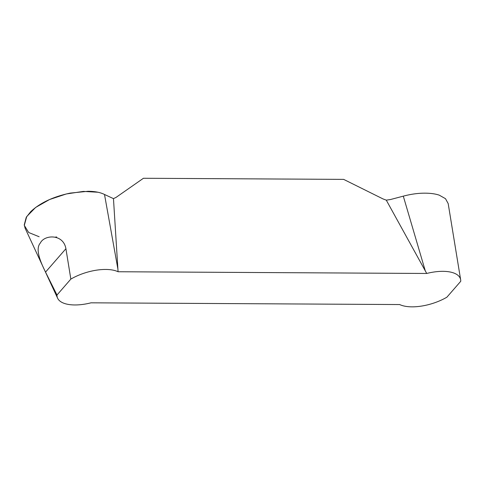 <?xml version="1.0" encoding="UTF-8"?>
<svg xmlns="http://www.w3.org/2000/svg" width="485" height="485" viewBox="0 0 485 485"><rect width="100%" height="100%" fill="white"/><g stroke="black" fill="none" stroke-linecap="round" stroke-linejoin="round"><path stroke-width="0.73" d="M56.987 295.019L45.535 272.115C40.77 262.488 34.884 249.132 40.34 243.027C44.299 234.582 63.359 233.618 65.911 248.72L70.846 279.099L56.987 295.019A34.52 15.241 162.9 0 0 57.618 298.214A34.52 15.241 162.9 0 0 91.01 302.822L399.664 304.55A34.52 15.241 162.9 0 0 446.891 297.196L460.75 281.276A34.52 15.241 162.9 0 0 460.665 279.839A34.52 15.241 162.9 0 0 426.727 273.467L118.073 271.745L113.466 198.626L116 197.431L143.439 178.268L343.659 179.383L383.004 198.923L386.278 200.147L426.727 273.467M386.278 200.147L390.474 199.529L403.296 196.152C411.019 194.109 418.312 193.115 425.187 193.169C430.728 193.206 435.415 193.867 439.246 195.158L445.497 198.68L448.182 203.591M458.962 269.448L448.201 203.688M118.073 271.745A34.52 15.241 162.9 0 0 70.846 279.099M25.117 228.217L24.25 224.846L26.238 217.353L30.7 211.666C40.116 202.851 53.301 196.661 70.258 193.097L88.009 191.29C94.848 191.308 100.346 192.375 104.505 194.485L113.466 198.626M97.928 192.236L83.384 191.405L66.324 193.958L49.555 199.535L35.635 207.441L26.723 216.546L24.298 225.367L28.67 232.503L39.139 236.747M55.357 237.123L56.66 236.977M425.296 270.897L403.296 196.152M117.922 269.181L104.505 194.485M65.911 248.72L45.535 272.115M460.665 279.839L458.204 264.81M57.618 298.214L25.153 228.302"/></g></svg>
